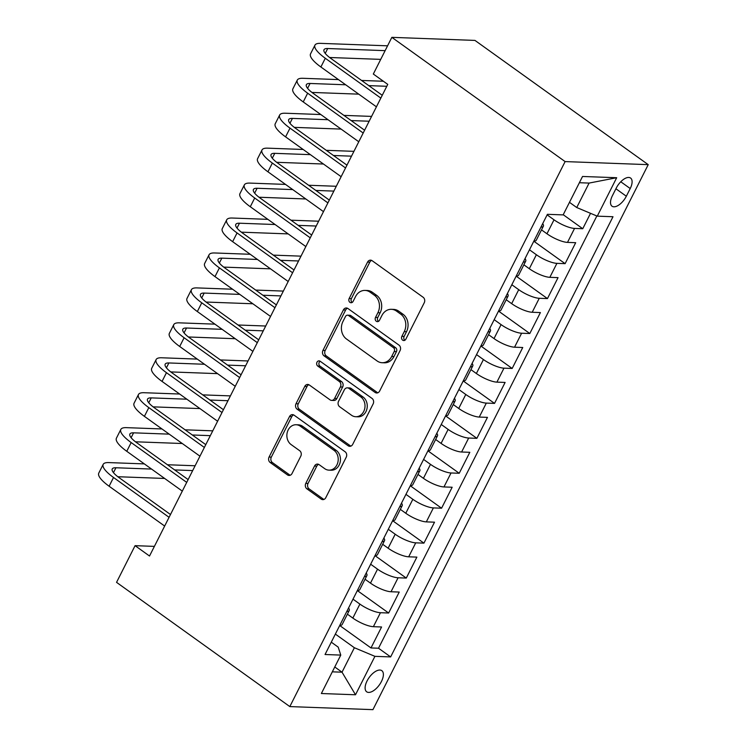 <?xml version="1.0" encoding="UTF-8"?>
<svg xmlns="http://www.w3.org/2000/svg" width="747" height="747" viewBox="0 0 747 747"><rect width="100%" height="100%" fill="white"/><g stroke="black" fill="none" stroke-linecap="round" stroke-linejoin="round"><path stroke-width="1.12" d="M402.652 340.156A2.792 2.325 -87.9 0 0 403.753 340.539A2.792 2.325 -87.9 0 0 405.845 339.175L424.249 302.74A3.987 3.324 -87.9 0 0 423.147 297.278L372.127 260.694A3.987 3.324 -87.9 0 0 370.54 260.143A3.987 3.324 -87.9 0 0 367.561 262.094L349.157 298.529A2.792 2.325 -87.9 0 0 349.923 302.348A2.792 2.325 -87.9 0 0 351.034 302.74A2.792 2.325 -87.9 0 0 353.126 301.368L355.507 296.652A12.755 10.626 -87.9 0 1 365.04 290.415A12.755 10.626 -87.9 0 1 370.12 292.189L374.368 295.233A12.755 10.626 -87.9 0 1 377.898 312.713L375.517 317.428A2.792 2.325 -87.9 0 0 376.283 321.247A2.792 2.325 -87.9 0 0 377.394 321.64A2.792 2.325 -87.9 0 0 379.485 320.276L381.866 315.561A12.755 10.626 -87.9 0 1 391.409 309.314A12.755 10.626 -87.9 0 1 396.48 311.088L400.728 314.142A12.755 10.626 -87.9 0 1 404.258 331.612L401.877 336.327A2.792 2.325 -87.9 0 0 402.652 340.156M381.437 681.497A12.998 6.293 125.6 0 0 381.82 670.666A12.998 6.293 125.6 0 0 367.057 680.965A12.998 6.293 125.6 0 0 366.674 691.797A12.998 6.293 125.6 0 0 381.437 681.497M305.794 483.365A3.987 3.324 -87.9 0 0 306.896 488.827L321.21 499.089A3.987 3.324 -87.9 0 0 322.788 499.64A3.987 3.324 -87.9 0 0 325.776 497.689L346.216 457.229A3.987 3.324 -87.9 0 0 345.114 451.767L294.085 415.183A3.987 3.324 -87.9 0 0 292.507 414.622A3.987 3.324 -87.9 0 0 289.519 416.574L269.079 457.043A3.987 3.324 -87.9 0 0 270.181 462.505L287.474 474.905A3.987 3.324 -87.9 0 0 289.061 475.456A3.987 3.324 -87.9 0 0 292.04 473.505L300.789 456.184A3.987 3.324 -87.9 0 0 299.687 450.721L291.115 444.577A10.663 8.88 -87.9 0 1 287.25 432.429A10.663 8.88 -87.9 0 1 296.139 424.744A10.663 8.88 -87.9 0 1 300.378 426.229L333.965 450.32A10.663 8.88 -87.9 0 1 337.831 462.468A10.663 8.88 -87.9 0 1 328.941 470.143A10.663 8.88 -87.9 0 1 324.702 468.658L319.1 464.643A3.987 3.324 -87.9 0 0 317.522 464.092A3.987 3.324 -87.9 0 0 314.534 466.044L305.794 483.365L308.035 483.449A3.987 3.324 -87.9 0 0 309.137 488.902L323.451 499.173A3.987 3.324 -87.9 0 0 323.927 499.454M565.115 161.585L391.848 37.35L373.323 74.037L387.758 84.383L149.521 556.02L135.076 545.665L116.551 582.352L289.817 706.587L565.115 161.585L648.228 164.648L372.93 709.65L289.817 706.587M375.078 392.436A3.987 3.324 -87.9 0 0 376.665 392.997A3.987 3.324 -87.9 0 0 379.644 391.045L400.084 350.576A3.987 3.324 -87.9 0 0 398.982 345.114L347.962 308.53A3.987 3.324 -87.9 0 0 346.375 307.979A3.987 3.324 -87.9 0 0 343.396 309.93L322.956 350.39A3.987 3.324 -87.9 0 0 324.058 355.852L375.078 392.436L377.328 392.52A3.987 3.324 -87.9 0 0 377.795 392.801M373.145 403.903L352.705 444.372A3.987 3.324 -87.9 0 1 349.727 446.323A3.987 3.324 -87.9 0 1 348.139 445.763L297.119 409.179A3.987 3.324 -87.9 0 1 296.017 403.716L304.767 386.395A3.987 3.324 -87.9 0 1 307.745 384.444A3.987 3.324 -87.9 0 1 309.333 385.004L330.025 399.841A3.987 3.324 -87.9 0 0 331.612 400.392A3.987 3.324 -87.9 0 0 334.591 398.44L340.399 386.955A3.987 3.324 -87.9 0 0 339.287 381.493L317.746 366.049A2.792 2.325 -87.9 0 1 316.737 362.865A2.792 2.325 -87.9 0 1 319.062 360.857A2.792 2.325 -87.9 0 1 320.174 361.249L372.043 398.44A3.987 3.324 -87.9 0 1 373.145 403.903M339.698 625.51L370.988 647.948L381.577 626.985L373.379 626.686L380.438 612.708A16.247 4.342 -153.2 0 1 359.895 604.099L353.004 599.159M357.346 590.578L388.636 613.016L399.225 592.054L391.026 591.755L398.086 577.776A16.247 4.342 -153.2 0 1 377.543 569.167L370.652 564.218M374.994 555.637L406.284 578.075L416.873 557.113L408.674 556.814L415.734 542.836A16.247 4.342 -153.2 0 1 395.191 534.226L388.3 529.287M392.642 520.706L423.932 543.144L434.521 522.181L426.322 521.882L433.381 507.904A16.247 4.342 -153.2 0 1 412.839 499.295L405.948 494.346M410.29 485.765L441.58 508.203L452.168 487.24L443.97 486.941L451.029 472.972A16.247 4.342 -153.2 0 1 430.487 464.354L423.596 459.414M427.928 450.833L459.228 473.271L469.816 452.308L461.618 452.01L468.677 438.031A16.247 4.342 -153.2 0 1 448.135 429.422L441.244 424.473M445.576 415.892L476.875 438.33L487.464 417.368L479.257 417.069L486.316 403.1A16.247 4.342 -153.2 0 1 465.783 394.481L458.891 389.542M463.224 380.961L494.523 403.399L505.112 382.436L496.904 382.137L503.964 368.159A16.247 4.342 -153.2 0 1 483.43 359.55L476.539 354.61M480.872 346.02L512.171 368.458L522.751 347.504L514.552 347.196L521.611 333.227A16.247 4.342 -153.2 0 1 501.078 324.609L494.187 319.669M498.52 311.088L529.81 333.526L540.398 312.563L532.2 312.265L539.259 298.286A16.247 4.342 -153.2 0 1 518.726 289.677L511.835 284.738M516.168 276.157L547.458 298.585L558.046 277.632L549.848 277.324L556.907 263.355A16.247 4.342 -153.2 0 1 536.374 254.736L529.483 249.797M533.816 241.216L565.106 263.654L575.694 242.691L567.496 242.392A16.247 4.342 -153.2 0 1 546.963 233.774L541.51 229.871M373.379 626.686A16.247 4.342 26.8 0 1 352.836 618.077L347.392 614.165M391.026 591.755A16.247 4.342 26.8 0 1 370.484 583.136L365.04 579.233M408.674 556.814A16.247 4.342 26.8 0 1 388.132 548.205L382.688 544.292M426.322 521.882A16.247 4.342 26.8 0 1 405.78 513.264L400.336 509.361M443.97 486.941A16.247 4.342 26.8 0 1 423.428 478.332L417.984 474.42M461.618 452.01A16.247 4.342 26.8 0 1 441.075 443.391L435.632 439.488M479.257 417.069A16.247 4.342 26.8 0 1 458.723 408.46L453.27 404.547M496.904 382.137A16.247 4.342 26.8 0 1 476.371 373.519L470.918 369.616M514.552 347.196A16.247 4.342 26.8 0 1 494.019 338.587L488.566 334.675M532.2 312.265A16.247 4.342 26.8 0 1 511.667 303.646L506.214 299.743M549.848 277.324A16.247 4.342 26.8 0 1 529.315 268.715L523.862 264.802M616.284 188.029L612.4 195.714A12.596 6.097 125.6 0 0 612.026 206.2A12.596 6.097 125.6 0 0 626.331 196.228L630.216 188.543A12.596 6.097 125.6 0 0 630.589 178.047A12.596 6.097 125.6 0 0 616.284 188.029M370.988 647.948L378.514 648.228L390.644 656.921L612.998 216.733L597.273 216.154L576.74 207.535L569.475 202.334M390.644 656.921L374.919 656.342L355.507 694.775L321.359 693.515L340.772 655.091L325.048 654.512L547.402 214.314L563.126 214.893L582.539 176.469L616.686 177.721L597.273 216.154M563.219 214.716L582.753 228.722L574.555 228.414A16.247 4.342 -153.2 0 1 554.022 219.805L547.131 214.865M542.686 223.661A16.247 4.342 -153.2 0 1 543.368 226.201L536.309 240.179A16.247 4.342 -153.2 0 1 533.853 241.141M543.368 226.201A16.247 4.342 -153.2 0 1 540.912 227.163M565.106 263.654L556.907 263.355M547.458 298.585L539.259 298.286M529.81 333.526L521.611 333.227M512.171 368.458L503.964 368.159M494.523 403.399L486.316 403.1M476.875 438.33L468.677 438.031M459.228 473.271L451.029 472.972M441.58 508.203L433.381 507.904M423.932 543.144L415.734 542.836M406.284 578.075L398.086 577.776M388.636 613.016L380.438 612.708M378.514 648.228L596.862 215.976M582.753 228.722L590.532 213.325M334.768 666.978L342.023 672.188L354.377 647.733L335.356 634.091M576.74 207.535L589.094 183.08L579.383 182.726M391.848 37.35L474.961 40.413L648.228 164.648M154.386 546.384L135.076 545.665M332.312 671.833L342.023 672.188L355.507 694.775M331.285 642.168L338.204 647.135L340.772 655.091M525.038 258.593A16.247 4.342 -153.2 0 1 525.72 261.142A16.247 4.342 -153.2 0 1 523.264 262.104M507.39 293.534A16.247 4.342 -153.2 0 1 508.072 296.073A16.247 4.342 -153.2 0 1 505.616 297.035M516.205 276.073A16.247 4.342 26.8 0 0 518.661 275.111L525.72 261.142M489.743 328.465A16.247 4.342 -153.2 0 1 490.424 331.014A16.247 4.342 -153.2 0 1 487.968 331.976M498.557 311.013A16.247 4.342 26.8 0 0 501.013 310.052L508.072 296.073M472.095 363.406A16.247 4.342 -153.2 0 1 472.776 365.946A16.247 4.342 -153.2 0 1 470.33 366.908M480.909 345.945A16.247 4.342 26.8 0 0 483.365 344.983L490.424 331.014M454.447 398.338A16.247 4.342 -153.2 0 1 455.128 400.887A16.247 4.342 -153.2 0 1 452.682 401.849M463.271 380.886A16.247 4.342 26.8 0 0 465.717 379.924L472.776 365.946M436.799 433.279A16.247 4.342 -153.2 0 1 437.481 435.818A16.247 4.342 -153.2 0 1 435.034 436.78M445.623 415.818A16.247 4.342 26.8 0 0 448.069 414.856L455.128 400.887M419.151 468.21A16.247 4.342 -153.2 0 1 419.833 470.759A16.247 4.342 -153.2 0 1 417.386 471.721M427.975 450.758A16.247 4.342 26.8 0 0 430.421 449.797L437.481 435.818M401.503 503.151A16.247 4.342 -153.2 0 1 402.185 505.691A16.247 4.342 -153.2 0 1 399.738 506.653M410.327 485.69A16.247 4.342 26.8 0 0 412.774 484.728L419.833 470.759M383.855 538.083A16.247 4.342 -153.2 0 1 384.537 540.623A16.247 4.342 -153.2 0 1 382.09 541.594M392.679 520.631A16.247 4.342 26.8 0 0 395.126 519.669L402.185 505.691M366.207 573.024A16.247 4.342 -153.2 0 1 366.889 575.563A16.247 4.342 -153.2 0 1 364.443 576.525M375.031 555.563A16.247 4.342 26.8 0 0 377.478 554.601L384.537 540.623M348.56 607.955A16.247 4.342 -153.2 0 1 349.241 610.495A16.247 4.342 -153.2 0 1 346.795 611.457M357.383 590.503A16.247 4.342 26.8 0 0 359.83 589.542L366.889 575.563M339.736 625.435A16.247 4.342 26.8 0 0 342.182 624.473L349.241 610.495M354.377 647.733L374.919 656.342M589.094 183.08L616.686 177.721M404.893 340.24A2.792 2.325 -87.9 0 1 404.127 336.411L406.508 331.696A12.755 10.626 -87.9 0 0 402.978 314.216L400.728 314.142M391.409 309.314L393.65 309.398A12.755 10.626 -87.9 0 1 398.73 311.172L402.978 314.216M365.04 290.415L367.291 290.49A12.755 10.626 -87.9 0 1 372.361 292.273L376.619 295.317A12.755 10.626 -87.9 0 1 380.139 312.797L377.758 317.512A2.792 2.325 -87.9 0 0 378.533 321.331M371.651 260.414A3.987 3.324 -87.9 0 0 369.802 262.169L351.398 298.613A2.792 2.325 -87.9 0 0 352.173 302.432M347.486 308.25A3.987 3.324 -87.9 0 0 345.637 310.014L325.197 350.474A3.987 3.324 -87.9 0 0 326.299 355.936L377.328 392.52M394.211 351.501A2.792 2.325 -87.9 0 0 393.436 347.682L348.653 315.57A2.792 2.325 -87.9 0 0 347.542 315.178A2.792 2.325 -87.9 0 0 345.459 316.541L342.948 321.518A12.755 10.626 -87.9 0 0 346.477 338.998L377.086 360.95A12.755 10.626 -87.9 0 0 382.156 362.725A12.755 10.626 -87.9 0 0 391.699 356.478L394.211 351.501L396.461 351.585A2.792 2.325 -87.9 0 0 395.686 347.766L393.436 347.682M347.542 315.178L349.792 315.262A2.792 2.325 -87.9 0 1 350.903 315.654L395.686 347.766M382.156 362.725L384.406 362.809A12.755 10.626 -87.9 0 0 393.949 356.562L391.699 356.478M396.461 351.585L393.949 356.562M308.866 384.724A3.987 3.324 -87.9 0 0 307.008 386.479L298.268 403.8A3.987 3.324 -87.9 0 0 299.37 409.263L350.39 445.847A3.987 3.324 -87.9 0 0 350.857 446.127M331.612 400.392L333.853 400.476A3.987 3.324 -87.9 0 0 336.841 398.524L342.64 387.039A3.987 3.324 -87.9 0 0 341.538 381.577L319.996 366.133L317.746 366.049M320.174 361.249A2.792 2.325 -87.9 0 0 318.885 363.64A2.792 2.325 -87.9 0 0 319.996 366.133M351.501 415.239A10.663 8.88 -87.9 0 0 355.74 416.723A10.663 8.88 -87.9 0 0 364.629 409.039A10.663 8.88 -87.9 0 0 360.764 396.89L348.933 388.403A3.987 3.324 -87.9 0 0 347.346 387.852A3.987 3.324 -87.9 0 0 344.367 389.803L338.559 401.288A3.987 3.324 -87.9 0 0 339.661 406.751L351.501 415.239M355.74 416.723L357.981 416.807A10.663 8.88 -87.9 0 0 366.88 409.123A10.663 8.88 -87.9 0 0 363.014 396.974L360.764 396.89M347.346 387.852L349.587 387.936A3.987 3.324 -87.9 0 1 351.174 388.487L363.014 396.974M318.633 464.373A3.987 3.324 -87.9 0 0 316.784 466.128L308.035 483.449M328.941 470.143L331.192 470.227A10.663 8.88 -87.9 0 0 340.081 462.552A10.663 8.88 -87.9 0 0 336.215 450.394L333.965 450.32M296.139 424.744L298.389 424.828A10.663 8.88 -87.9 0 1 302.628 426.313L336.215 450.394M293.618 414.902A3.987 3.324 -87.9 0 0 291.769 416.658L271.329 457.127A3.987 3.324 -87.9 0 0 272.431 462.589L289.724 474.98A3.987 3.324 -87.9 0 0 290.191 475.26M387.572 45.819L320.482 43.354A30.468 8.152 26.8 0 0 314.954 45.147A30.468 8.152 26.8 0 0 325.3 58.266L380.839 98.09M314.954 45.147L310.537 53.877A30.468 8.152 26.8 0 0 320.883 66.997L376.423 106.821M382.249 95.28L330.912 58.471A20.309 5.434 -153.2 0 1 324.011 49.722A20.309 5.434 -153.2 0 1 327.7 48.527L385.135 50.647M329.604 57.5L380.718 59.377M338.456 79.602L302.834 78.286A30.468 8.152 26.8 0 0 297.306 80.088A30.468 8.152 26.8 0 0 307.652 93.198L363.191 133.022M297.306 80.088L292.889 88.818A30.468 8.152 26.8 0 0 303.235 101.937L358.775 141.762M364.601 130.221L313.264 93.403A20.309 5.434 -153.2 0 1 306.363 84.663A20.309 5.434 -153.2 0 1 310.061 83.468L345.674 84.775M311.957 92.432L358.756 94.15M381.866 95L382.38 95.028M368.785 85.625L386.797 86.288M383.388 81.255L361.567 80.452M320.808 114.534L285.186 113.227A30.468 8.152 26.8 0 0 279.658 115.019A30.468 8.152 26.8 0 0 290.004 128.139L345.544 167.963M279.658 115.019L275.241 123.75A30.468 8.152 26.8 0 0 285.587 136.869L341.127 176.694M346.953 165.152L295.616 128.344A20.309 5.434 -153.2 0 1 288.715 119.595A20.309 5.434 -153.2 0 1 292.413 118.399L328.036 119.716M294.309 127.364L341.108 129.091M364.219 129.941L364.741 129.959M351.137 120.566L369.149 121.229M371.586 116.401L343.919 115.383M303.161 149.475L267.538 148.158A30.468 8.152 26.8 0 0 262.01 149.951A30.468 8.152 26.8 0 0 272.356 163.07L327.896 202.895M262.01 149.951L257.594 158.691A30.468 8.152 26.8 0 0 267.94 171.801L323.479 211.634M329.315 200.093L277.968 163.276A20.309 5.434 -153.2 0 1 271.068 154.536A20.309 5.434 -153.2 0 1 274.765 153.34L310.388 154.648M276.661 162.304L323.46 164.023M346.571 164.872L347.094 164.891M333.489 155.497L351.501 156.16M353.938 151.342L326.271 150.324M285.513 184.406L249.89 183.099A30.468 8.152 26.8 0 0 244.362 184.892A30.468 8.152 26.8 0 0 254.708 198.011L310.248 237.835M244.362 184.892L239.946 193.622A30.468 8.152 26.8 0 0 250.292 206.742L305.831 246.566M311.667 235.025L260.32 198.216A20.309 5.434 -153.2 0 1 253.429 189.467A20.309 5.434 -153.2 0 1 257.117 188.272L292.74 189.589M259.013 197.236L305.812 198.963M328.923 199.813L329.446 199.832M315.841 190.438L333.853 191.101M336.29 186.274L308.623 185.256M267.865 219.347L232.252 218.031A30.468 8.152 26.8 0 0 226.715 219.823A30.468 8.152 26.8 0 0 237.06 232.943L292.6 272.767M226.715 219.823L222.298 228.563A30.468 8.152 26.8 0 0 232.644 241.673L288.183 281.507M294.019 269.966L242.672 233.148A20.309 5.434 -153.2 0 1 235.781 224.408A20.309 5.434 -153.2 0 1 239.47 223.213L275.092 224.52M241.365 232.177L288.165 233.895M311.275 234.745L311.798 234.763M298.193 225.37L316.205 226.033M318.642 221.215L290.975 220.197M250.226 254.279L214.604 252.972A30.468 8.152 26.8 0 0 209.067 254.764A30.468 8.152 26.8 0 0 219.413 267.884L274.952 307.708M209.067 254.764L204.65 263.495A30.468 8.152 26.8 0 0 214.996 276.614L270.535 316.439M276.371 304.897L225.024 268.089A20.309 5.434 -153.2 0 1 218.133 259.34A20.309 5.434 -153.2 0 1 221.822 258.145L257.444 259.461M223.717 267.109L270.517 268.836M293.627 269.686L294.15 269.704M280.545 260.311L298.557 260.974M300.994 256.146L273.327 255.129M232.578 289.22L196.956 287.903A30.468 8.152 26.8 0 0 191.419 289.696A30.468 8.152 26.8 0 0 201.765 302.815L257.304 342.64M191.419 289.696L187.002 298.436A30.468 8.152 26.8 0 0 197.348 311.546L252.888 351.37M258.723 339.838L207.377 303.021A20.309 5.434 -153.2 0 1 200.485 294.281A20.309 5.434 -153.2 0 1 204.174 293.085L239.796 294.393M206.069 302.049L252.869 303.768M275.979 304.617L276.502 304.636M262.897 295.242L280.909 295.905M283.346 291.087L255.679 290.069M214.931 324.151L179.308 322.844A30.468 8.152 26.8 0 0 173.771 324.637A30.468 8.152 26.8 0 0 184.117 337.747L239.656 377.58M173.771 324.637L169.364 333.367A30.468 8.152 26.8 0 0 179.7 346.487L235.249 386.311M241.076 374.77L189.729 337.961A20.309 5.434 -153.2 0 1 182.838 329.212A20.309 5.434 -153.2 0 1 186.526 328.017L222.148 329.324M188.421 336.981L235.221 338.708M258.331 339.558L258.854 339.577M245.249 330.183L263.261 330.837M265.699 326.019L238.032 325.001M197.283 359.092L161.66 357.776A30.468 8.152 26.8 0 0 156.123 359.568A30.468 8.152 26.8 0 0 166.469 372.688L222.008 412.512M156.123 359.568L151.716 368.308A30.468 8.152 26.8 0 0 162.052 381.418L217.601 421.243M223.428 409.711L172.081 372.893A20.309 5.434 -153.2 0 1 165.19 364.153A20.309 5.434 -153.2 0 1 168.878 362.958L204.501 364.265M170.774 371.922L217.573 373.64M240.683 374.49L241.206 374.508M227.602 365.115L245.614 365.778M248.051 360.96L220.384 359.942M179.635 394.024L144.012 392.717A30.468 8.152 26.8 0 0 138.475 394.509A30.468 8.152 26.8 0 0 148.821 407.619L204.361 447.453M138.475 394.509L134.068 403.24A30.468 8.152 26.8 0 0 144.404 416.359L199.953 456.184M205.78 444.642L154.433 407.834A20.309 5.434 -153.2 0 1 147.542 399.085A20.309 5.434 -153.2 0 1 151.23 397.89L186.853 399.197M153.126 406.854L199.925 408.581M223.036 409.431L223.558 409.449M209.954 400.047L227.966 400.709M230.403 395.891L202.736 394.874M161.987 428.955L126.364 427.648A30.468 8.152 26.8 0 0 120.827 429.441A30.468 8.152 26.8 0 0 131.173 442.56L186.713 482.385M120.827 429.441L116.42 438.181A30.468 8.152 26.8 0 0 126.766 451.291L182.305 491.115M188.132 479.583L136.785 442.766A20.309 5.434 -153.2 0 1 129.894 434.026A20.309 5.434 -153.2 0 1 133.582 432.83L169.205 434.138M135.478 441.794L182.287 443.513M205.388 444.362L205.911 444.381M192.306 434.987L210.318 435.65M212.755 430.832L185.088 429.814M144.339 463.896L108.717 462.589A30.468 8.152 26.8 0 0 103.179 464.382A30.468 8.152 26.8 0 0 113.525 477.492L169.065 517.316M103.179 464.382L98.772 473.112A30.468 8.152 26.8 0 0 109.118 486.232L164.657 526.056M170.484 514.515L119.137 477.707A20.309 5.434 -153.2 0 1 112.246 468.957A20.309 5.434 -153.2 0 1 115.934 467.762L151.557 469.069M117.83 476.726L164.639 478.453M187.74 479.303L188.263 479.322M174.658 469.919L192.67 470.582M195.107 465.764L167.44 464.746M352.836 618.077L359.895 604.099M370.484 583.136L377.543 569.167M388.132 548.205L395.191 534.226M405.78 513.264L412.839 499.295M423.428 478.332L430.487 464.354M441.075 443.391L448.135 429.422M458.723 408.46L465.783 394.481M476.371 373.519L483.43 359.55M494.019 338.587L501.078 324.609M511.667 303.646L518.726 289.677M529.315 268.715L536.374 254.736M546.963 233.774L554.022 219.805M567.496 242.392L574.555 228.414M620.776 181.773L630.216 188.543M615.92 188.758L626.331 196.228M406.508 331.696L404.258 331.612M398.73 311.172L396.48 311.088M377.758 317.512L375.517 317.428M380.139 312.797L377.898 312.713M376.619 295.317L374.368 295.233M372.361 292.273L370.12 292.189M351.398 298.613L349.157 298.529M369.802 262.169L367.561 262.094M404.127 336.411L401.877 336.327M326.299 355.936L324.058 355.852M325.197 350.474L322.956 350.39M345.637 310.014L343.396 309.93M350.903 315.654L348.653 315.57M350.39 445.847L348.139 445.763M299.37 409.263L297.119 409.179M298.268 403.8L296.017 403.716M307.008 386.479L304.767 386.395M336.841 398.524L334.591 398.44M342.64 387.039L340.399 386.955M341.538 381.577L339.287 381.493M351.174 388.487L348.933 388.403M316.784 466.128L314.534 466.044M302.628 426.313L300.378 426.229M289.724 474.98L287.474 474.905M272.431 462.589L270.181 462.505M271.329 457.127L269.079 457.043M291.769 416.658L289.519 416.574M323.451 499.173L321.21 499.089M309.137 488.902L306.896 488.827M325.3 58.266L320.883 66.997M327.7 48.527L325.244 53.401M307.652 93.198L303.235 101.937M310.061 83.468L307.596 88.342M290.004 128.139L285.587 136.869M292.413 118.399L289.948 123.274M272.356 163.07L267.94 171.801M274.765 153.34L272.3 158.215M254.708 198.011L250.292 206.742M257.117 188.272L254.652 193.146M237.06 232.943L232.644 241.673M239.47 223.213L237.004 228.087M219.413 267.884L214.996 276.614M221.822 258.145L219.357 263.019M201.765 302.815L197.348 311.546M204.174 293.085L201.709 297.96M184.117 337.747L179.7 346.487M186.526 328.017L184.061 332.891M166.469 372.688L162.052 381.418M168.878 362.958L166.413 367.832M148.821 407.619L144.404 416.359M151.23 397.89L148.765 402.764M131.173 442.56L126.766 451.291M133.582 432.83L131.117 437.705M113.525 477.492L109.118 486.232M115.934 467.762L113.469 472.636"/></g></svg>
